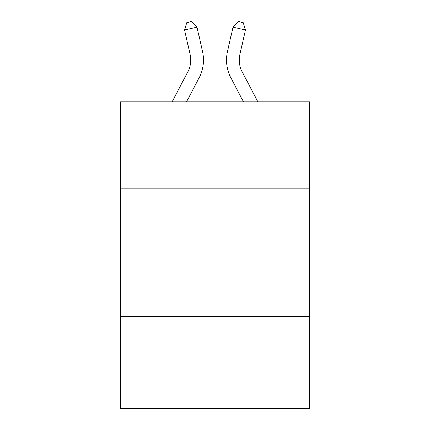 <?xml version="1.0" encoding="UTF-8"?>
<svg xmlns="http://www.w3.org/2000/svg" width="430" height="430" viewBox="0 0 430 430"><rect width="100%" height="100%" fill="white"/><g stroke="black" fill="none" stroke-linecap="round" stroke-linejoin="round"><path stroke-width="0.64" d="M309.536 188.77L309.536 101.899L120.465 101.899L120.465 188.77L309.536 188.77L309.536 408.5L120.465 408.5L120.465 188.77M309.536 316.518L120.465 316.518M172.07 101.899L187.808 71.853A25.553 25.553 -56.5 0 0 190.087 54.32L184.54 29.966L186.797 22.634L191.78 21.5L196.994 27.128L202.546 51.482A38.324 38.324 134.3 0 1 199.128 77.782L186.491 101.899L199.128 77.782M257.93 101.899L242.192 71.853A25.553 25.553 56.5 0 1 239.913 54.32L245.46 29.966L233.006 27.128L227.454 51.482A38.324 38.324 -134.3 0 0 230.872 77.782L243.509 101.899L230.872 77.782M187.808 71.853A25.553 25.553 -45.7 0 0 190.087 54.32A25.553 25.553 -45.7 0 1 187.808 71.853A25.553 25.553 -45.7 0 0 190.087 54.32A25.553 25.553 -45.7 0 1 187.808 71.853A25.553 25.553 -45.7 0 0 190.087 54.32A25.553 25.553 -45.7 0 1 187.808 71.853A25.553 25.553 -45.7 0 0 190.087 54.32A25.553 25.553 -45.7 0 1 187.808 71.853A25.553 25.553 -45.7 0 0 190.087 54.32A25.553 25.553 -45.7 0 1 187.808 71.853A25.553 25.553 -45.7 0 0 190.087 54.32A25.553 25.553 -45.7 0 1 187.808 71.853A25.553 25.553 -45.7 0 0 190.087 54.32A25.553 25.553 -45.7 0 1 187.808 71.853A25.553 25.553 -45.7 0 0 190.087 54.32A25.553 25.553 -45.7 0 1 187.808 71.853A25.553 25.553 -45.7 0 0 190.087 54.32A25.553 25.553 -45.7 0 1 187.808 71.853A25.553 25.553 -45.7 0 0 190.087 54.32A25.553 25.553 -45.7 0 1 187.808 71.853A25.553 25.553 -45.7 0 0 190.087 54.32A25.553 25.553 -45.7 0 1 187.808 71.853A25.553 25.553 -45.7 0 0 190.087 54.32A25.553 25.553 -45.7 0 1 187.808 71.853A25.553 25.553 -45.7 0 0 190.087 54.32A25.553 25.553 -45.7 0 1 187.808 71.853A25.553 25.553 -45.7 0 0 190.087 54.32A25.553 25.553 -45.7 0 1 187.808 71.853A25.553 25.553 -45.7 0 0 190.087 54.32A25.553 25.553 -45.7 0 1 187.808 71.853A25.553 25.553 -45.7 0 0 190.087 54.32A25.553 25.553 -45.7 0 1 187.808 71.853A25.553 25.553 -45.7 0 0 190.087 54.32A25.553 25.553 -45.7 0 1 187.808 71.853A25.553 25.553 -45.7 0 0 190.087 54.32A25.553 25.553 -45.7 0 1 187.808 71.853A25.553 25.553 -45.7 0 0 190.087 54.32A25.553 25.553 -45.7 0 1 187.808 71.853A25.553 25.553 -45.7 0 0 190.087 54.32A25.553 25.553 -45.7 0 1 187.808 71.853A25.553 25.553 -45.7 0 0 190.087 54.32A25.553 25.553 -45.7 0 1 187.808 71.853A25.553 25.553 -45.7 0 0 190.087 54.32A25.553 25.553 -45.7 0 1 187.808 71.853A25.553 25.553 -45.7 0 0 190.087 54.32A25.553 25.553 -45.7 0 1 187.808 71.853A25.553 25.553 -45.7 0 0 190.087 54.32A25.553 25.553 -45.7 0 1 187.808 71.853A25.553 25.553 -45.7 0 0 190.087 54.32A25.553 25.553 -45.7 0 1 187.808 71.853A25.553 25.553 -45.7 0 0 190.087 54.32A25.553 25.553 -45.7 0 1 187.808 71.853A25.553 25.553 -45.7 0 0 190.087 54.32M196.994 27.128L202.546 51.482L196.994 27.128L202.546 51.482L196.994 27.128L202.546 51.482L196.994 27.128L202.546 51.482L196.994 27.128L202.546 51.482L196.994 27.128L202.546 51.482L196.994 27.128L202.546 51.482L196.994 27.128L202.546 51.482L196.994 27.128L202.546 51.482L196.994 27.128L202.546 51.482L196.994 27.128L202.546 51.482L196.994 27.128L202.546 51.482L196.994 27.128L202.546 51.482L196.994 27.128L202.546 51.482L196.994 27.128L202.546 51.482L196.994 27.128L202.546 51.482L196.994 27.128L202.546 51.482L196.994 27.128L202.546 51.482L196.994 27.128L202.546 51.482L196.994 27.128L202.546 51.482L196.994 27.128L202.546 51.482L196.994 27.128L202.546 51.482L196.994 27.128L202.546 51.482L196.994 27.128L202.546 51.482L196.994 27.128L202.546 51.482L196.994 27.128L202.546 51.482L196.994 27.128L184.54 29.966M242.192 71.853A25.553 25.553 45.7 0 1 239.913 54.32A25.553 25.553 45.7 0 0 242.192 71.853A25.553 25.553 45.7 0 1 239.913 54.32A25.553 25.553 45.7 0 0 242.192 71.853A25.553 25.553 45.7 0 1 239.913 54.32A25.553 25.553 45.7 0 0 242.192 71.853A25.553 25.553 45.7 0 1 239.913 54.32A25.553 25.553 45.7 0 0 242.192 71.853A25.553 25.553 45.7 0 1 239.913 54.32A25.553 25.553 45.7 0 0 242.192 71.853A25.553 25.553 45.7 0 1 239.913 54.32A25.553 25.553 45.7 0 0 242.192 71.853A25.553 25.553 45.7 0 1 239.913 54.32A25.553 25.553 45.7 0 0 242.192 71.853A25.553 25.553 45.7 0 1 239.913 54.32A25.553 25.553 45.7 0 0 242.192 71.853A25.553 25.553 45.7 0 1 239.913 54.32A25.553 25.553 45.7 0 0 242.192 71.853A25.553 25.553 45.7 0 1 239.913 54.32A25.553 25.553 45.7 0 0 242.192 71.853A25.553 25.553 45.7 0 1 239.913 54.32A25.553 25.553 45.7 0 0 242.192 71.853A25.553 25.553 45.7 0 1 239.913 54.32A25.553 25.553 45.7 0 0 242.192 71.853A25.553 25.553 45.7 0 1 239.913 54.32A25.553 25.553 45.7 0 0 242.192 71.853A25.553 25.553 45.7 0 1 239.913 54.32A25.553 25.553 45.7 0 0 242.192 71.853A25.553 25.553 45.7 0 1 239.913 54.32A25.553 25.553 45.7 0 0 242.192 71.853A25.553 25.553 45.7 0 1 239.913 54.32A25.553 25.553 45.7 0 0 242.192 71.853A25.553 25.553 45.7 0 1 239.913 54.32A25.553 25.553 45.7 0 0 242.192 71.853A25.553 25.553 45.7 0 1 239.913 54.32A25.553 25.553 45.7 0 0 242.192 71.853A25.553 25.553 45.7 0 1 239.913 54.32A25.553 25.553 45.7 0 0 242.192 71.853A25.553 25.553 45.7 0 1 239.913 54.32A25.553 25.553 45.7 0 0 242.192 71.853A25.553 25.553 45.7 0 1 239.913 54.32A25.553 25.553 45.7 0 0 242.192 71.853A25.553 25.553 45.7 0 1 239.913 54.32A25.553 25.553 45.7 0 0 242.192 71.853A25.553 25.553 45.7 0 1 239.913 54.32A25.553 25.553 45.7 0 0 242.192 71.853A25.553 25.553 45.7 0 1 239.913 54.32A25.553 25.553 45.7 0 0 242.192 71.853A25.553 25.553 45.7 0 1 239.913 54.32A25.553 25.553 45.7 0 0 242.192 71.853A25.553 25.553 45.7 0 1 239.913 54.32A25.553 25.553 45.7 0 0 242.192 71.853A25.553 25.553 45.7 0 1 239.913 54.32M245.46 29.966L243.203 22.634L238.22 21.5L233.006 27.128L227.454 51.482"/></g></svg>
